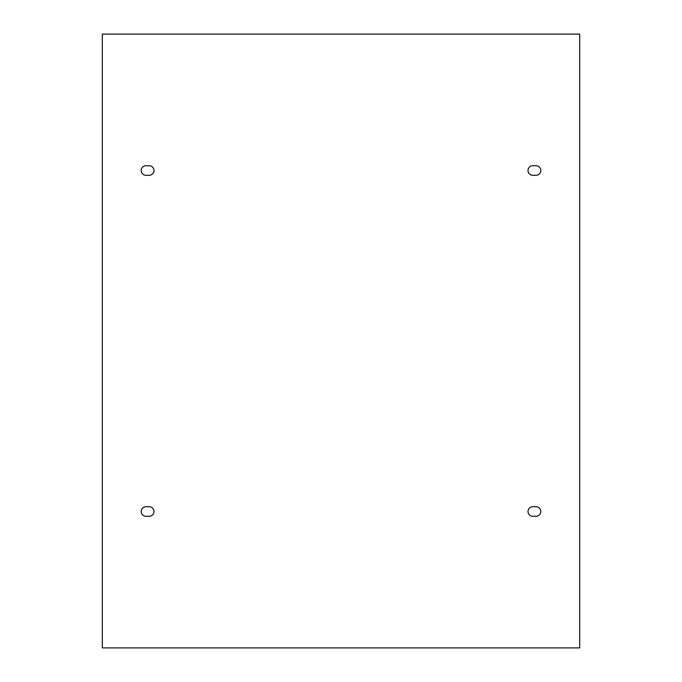 <?xml version="1.0" encoding="UTF-8"?>
<svg xmlns="http://www.w3.org/2000/svg" width="682" height="682" viewBox="0 0 682 682"><rect width="100%" height="100%" fill="white"/><g stroke="black" fill="none" stroke-linecap="round" stroke-linejoin="round"><path stroke-width="1.02" d="M149.188 506.709A4.791 4.791 0 0 1 153.979 511.5A4.791 4.791 0 0 1 149.188 516.291L145.991 516.291A4.791 4.791 0 0 1 141.191 511.5A4.791 4.791 0 0 1 145.991 506.709L149.188 506.709M532.812 506.709L536.009 506.709A4.791 4.791 0 0 1 540.809 511.5A4.791 4.791 0 0 1 536.009 516.291L532.812 516.291A4.791 4.791 0 0 1 528.021 511.5A4.791 4.791 0 0 1 532.812 506.709M102.3 647.9L102.3 34.1L579.7 34.1L579.7 647.9L102.3 647.9M532.812 175.3A4.791 4.791 0 0 1 528.021 170.5A4.791 4.791 0 0 1 532.812 165.709L536.009 165.709A4.791 4.791 0 0 1 540.809 170.5A4.791 4.791 0 0 1 536.009 175.3M536.009 175.291L532.812 175.291M149.188 175.291L145.991 175.291M145.991 175.3A4.791 4.791 0 0 1 141.191 170.5A4.791 4.791 0 0 1 145.991 165.709M145.991 165.7L149.188 165.7M149.188 165.709A4.791 4.791 0 0 1 153.979 170.5A4.791 4.791 0 0 1 149.188 175.3"/></g></svg>
